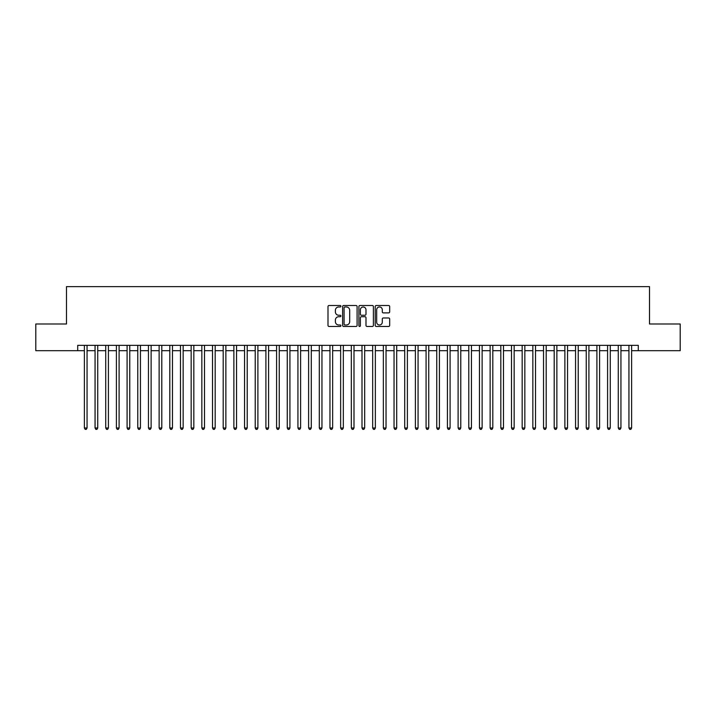 <?xml version="1.0" encoding="UTF-8"?>
<svg xmlns="http://www.w3.org/2000/svg" width="716" height="716" viewBox="0 0 716 716"><rect width="100%" height="100%" fill="white"/><g stroke="black" fill="none" stroke-linecap="round" stroke-linejoin="round"><path stroke-width="1.07" d="M340.914 306.233A0.734 0.734 0 0 0 340.181 305.499L329.047 305.499A1.047 1.047 0 0 0 328 306.546L328 325.413A1.047 1.047 0 0 0 329.047 326.46L340.181 326.46A0.734 0.734 0 0 0 340.914 325.726A0.734 0.734 0 0 0 340.181 324.992L338.74 324.992A3.356 3.356 0 0 1 335.383 321.645L335.383 320.07A3.356 3.356 0 0 1 338.74 316.714L340.181 316.714A0.734 0.734 0 0 0 340.914 315.98A0.734 0.734 0 0 0 340.181 315.246L338.74 315.246A3.356 3.356 0 0 1 335.383 311.899L335.383 310.323A3.356 3.356 0 0 1 338.74 306.967L340.181 306.967A0.734 0.734 0 0 0 340.914 306.233M388.627 312.892A1.047 1.047 0 0 0 389.674 311.845L389.674 306.546A1.047 1.047 0 0 0 388.627 305.499L376.267 305.499A1.047 1.047 0 0 0 375.211 306.546L375.211 325.413A1.047 1.047 0 0 0 376.267 326.46L388.627 326.46A1.047 1.047 0 0 0 389.674 325.413L389.674 319.023A1.047 1.047 0 0 0 388.627 317.976L383.337 317.976A1.047 1.047 0 0 0 382.29 319.023L382.29 322.191A2.801 2.801 0 0 1 379.489 324.992A2.801 2.801 0 0 1 376.679 322.191L376.679 309.777A2.801 2.801 0 0 1 379.489 306.967A2.801 2.801 0 0 1 382.29 309.777L382.29 311.845A1.047 1.047 0 0 0 383.337 312.892L388.627 312.892M77.713 350.688L35.8 350.688L35.8 323.99L66.498 323.99L66.498 286.624L649.502 286.624L649.502 323.99L680.2 323.99L680.2 350.688L638.287 350.688L638.287 345.345L77.713 345.345L77.713 350.688L84.381 350.688M357.087 306.546A1.047 1.047 0 0 0 356.031 305.499L343.671 305.499A1.047 1.047 0 0 0 342.615 306.546L342.615 325.413A1.047 1.047 0 0 0 343.671 326.46L356.031 326.46A1.047 1.047 0 0 0 357.087 325.413L357.087 306.546M359.969 305.499L372.329 305.499A1.047 1.047 0 0 1 373.385 306.546L373.385 325.413A1.047 1.047 0 0 1 372.329 326.46L367.04 326.46A1.047 1.047 0 0 1 365.992 325.413L365.992 317.761A1.047 1.047 0 0 0 364.945 316.714L361.437 316.714A1.047 1.047 0 0 0 360.381 317.761L360.381 325.726A0.734 0.734 0 0 1 359.647 326.46A0.734 0.734 0 0 1 358.913 325.726L358.913 306.546A1.047 1.047 0 0 1 359.969 305.499M87.057 350.688L95.058 350.688M97.734 350.688L105.735 350.688M108.411 350.688L116.413 350.688M119.089 350.688L127.09 350.688M129.766 350.688L137.776 350.688M140.443 350.688L148.454 350.688M151.121 350.688L159.131 350.688M161.798 350.688L169.808 350.688M172.475 350.688L180.486 350.688M183.153 350.688L191.163 350.688M193.83 350.688L201.84 350.688M204.507 350.688L212.518 350.688M215.185 350.688L223.195 350.688M225.862 350.688L233.872 350.688M236.54 350.688L244.55 350.688M247.217 350.688L255.227 350.688M257.894 350.688L265.905 350.688M268.572 350.688L276.582 350.688M279.249 350.688L287.259 350.688M289.926 350.688L297.937 350.688M300.604 350.688L308.614 350.688M311.281 350.688L319.291 350.688M321.958 350.688L329.969 350.688M332.645 350.688L340.646 350.688M343.322 350.688L351.323 350.688M353.999 350.688L362.001 350.688M364.677 350.688L372.678 350.688M375.354 350.688L383.355 350.688M386.031 350.688L394.042 350.688M396.709 350.688L404.719 350.688M407.386 350.688L415.396 350.688M418.063 350.688L426.074 350.688M428.741 350.688L436.751 350.688M439.418 350.688L447.428 350.688M450.096 350.688L458.106 350.688M460.773 350.688L468.783 350.688M471.45 350.688L479.46 350.688M482.128 350.688L490.138 350.688M492.805 350.688L500.815 350.688M503.482 350.688L511.493 350.688M514.16 350.688L522.17 350.688M524.837 350.688L532.847 350.688M535.514 350.688L543.525 350.688M546.192 350.688L554.202 350.688M556.869 350.688L564.879 350.688M567.546 350.688L575.557 350.688M578.224 350.688L586.234 350.688M588.91 350.688L596.911 350.688M599.587 350.688L607.589 350.688M610.265 350.688L618.266 350.688M620.942 350.688L628.943 350.688M631.619 350.688L638.287 350.688M344.817 306.967A0.734 0.734 0 0 0 344.083 307.701L344.083 324.267A0.734 0.734 0 0 0 344.817 324.992L346.338 324.992A3.356 3.356 0 0 0 349.694 321.645L349.694 310.323A3.356 3.356 0 0 0 346.338 306.967L344.817 306.967M365.992 309.822A2.801 2.801 0 0 0 363.191 307.021A2.801 2.801 0 0 0 360.381 309.822L360.381 314.199A1.047 1.047 0 0 0 361.437 315.246L364.945 315.246A1.047 1.047 0 0 0 365.992 314.199L365.992 309.822M87.057 345.345L87.057 427.989L84.381 427.989L84.381 345.345M87.057 427.989L86.251 429.376L85.186 429.376L84.381 427.989M97.734 345.345L97.734 427.989L95.058 427.989L95.058 345.345M97.734 427.989L96.928 429.376L95.863 429.376L95.058 427.989M108.411 345.345L108.411 427.989L105.735 427.989L105.735 345.345M108.411 427.989L107.606 429.376L106.541 429.376L105.735 427.989M119.089 345.345L119.089 427.989L116.413 427.989L116.413 345.345M119.089 427.989L118.283 429.376L117.218 429.376L116.413 427.989M129.766 345.345L129.766 427.989L127.09 427.989L127.09 345.345M129.766 427.989L128.961 429.376L127.896 429.376L127.09 427.989M140.443 345.345L140.443 427.989L137.776 427.989L137.776 345.345M140.443 427.989L139.638 429.376L138.573 429.376L137.776 427.989M151.121 345.345L151.121 427.989L148.454 427.989L148.454 345.345M151.121 427.989L150.315 429.376L149.25 429.376L148.454 427.989M161.798 345.345L161.798 427.989L159.131 427.989L159.131 345.345M161.798 427.989L160.993 429.376L159.928 429.376L159.131 427.989M172.475 345.345L172.475 427.989L169.808 427.989L169.808 345.345M172.475 427.989L171.67 429.376L170.605 429.376L169.808 427.989M183.153 345.345L183.153 427.989L180.486 427.989L180.486 345.345M183.153 427.989L182.347 429.376L181.282 429.376L180.486 427.989M193.83 345.345L193.83 427.989L191.163 427.989L191.163 345.345M193.83 427.989L193.034 429.376L191.96 429.376L191.163 427.989M204.507 345.345L204.507 427.989L201.84 427.989L201.84 345.345M204.507 427.989L203.711 429.376L202.637 429.376L201.84 427.989M215.185 345.345L215.185 427.989L212.518 427.989L212.518 345.345M215.185 427.989L214.388 429.376L213.314 429.376L212.518 427.989M225.862 345.345L225.862 427.989L223.195 427.989L223.195 345.345M225.862 427.989L225.066 429.376L223.992 429.376L223.195 427.989M236.54 345.345L236.54 427.989L233.872 427.989L233.872 345.345M236.54 427.989L235.743 429.376L234.669 429.376L233.872 427.989M247.217 345.345L247.217 427.989L244.55 427.989L244.55 345.345M247.217 427.989L246.42 429.376L245.346 429.376L244.55 427.989M257.894 345.345L257.894 427.989L255.227 427.989L255.227 345.345M257.894 427.989L257.098 429.376L256.024 429.376L255.227 427.989M268.572 345.345L268.572 427.989L265.905 427.989L265.905 345.345M268.572 427.989L267.775 429.376L266.71 429.376L265.905 427.989M279.249 345.345L279.249 427.989L276.582 427.989L276.582 345.345M279.249 427.989L278.452 429.376L277.387 429.376L276.582 427.989M289.926 345.345L289.926 427.989L287.259 427.989L287.259 345.345M289.926 427.989L289.13 429.376L288.065 429.376L287.259 427.989M300.604 345.345L300.604 427.989L297.937 427.989L297.937 345.345M300.604 427.989L299.807 429.376L298.742 429.376L297.937 427.989M311.281 345.345L311.281 427.989L308.614 427.989L308.614 345.345M311.281 427.989L310.484 429.376L309.419 429.376L308.614 427.989M321.958 345.345L321.958 427.989L319.291 427.989L319.291 345.345M321.958 427.989L321.162 429.376L320.097 429.376L319.291 427.989M332.645 345.345L332.645 427.989L329.969 427.989L329.969 345.345M332.645 427.989L331.839 429.376L330.774 429.376L329.969 427.989M343.322 345.345L343.322 427.989L340.646 427.989L340.646 345.345M343.322 427.989L342.517 429.376L341.451 429.376L340.646 427.989M353.999 345.345L353.999 427.989L351.323 427.989L351.323 345.345M353.999 427.989L353.194 429.376L352.129 429.376L351.323 427.989M364.677 345.345L364.677 427.989L362.001 427.989L362.001 345.345M364.677 427.989L363.871 429.376L362.806 429.376L362.001 427.989M375.354 345.345L375.354 427.989L372.678 427.989L372.678 345.345M375.354 427.989L374.549 429.376L373.483 429.376L372.678 427.989M386.031 345.345L386.031 427.989L383.355 427.989L383.355 345.345M386.031 427.989L385.226 429.376L384.161 429.376L383.355 427.989M396.709 345.345L396.709 427.989L394.042 427.989L394.042 345.345M396.709 427.989L395.903 429.376L394.838 429.376L394.042 427.989M407.386 345.345L407.386 427.989L404.719 427.989L404.719 345.345M407.386 427.989L406.581 429.376L405.516 429.376L404.719 427.989M418.063 345.345L418.063 427.989L415.396 427.989L415.396 345.345M418.063 427.989L417.258 429.376L416.193 429.376L415.396 427.989M428.741 345.345L428.741 427.989L426.074 427.989L426.074 345.345M428.741 427.989L427.935 429.376L426.87 429.376L426.074 427.989M439.418 345.345L439.418 427.989L436.751 427.989L436.751 345.345M439.418 427.989L438.613 429.376L437.548 429.376L436.751 427.989M450.096 345.345L450.096 427.989L447.428 427.989L447.428 345.345M450.096 427.989L449.29 429.376L448.225 429.376L447.428 427.989M460.773 345.345L460.773 427.989L458.106 427.989L458.106 345.345M460.773 427.989L459.976 429.376L458.902 429.376L458.106 427.989M471.45 345.345L471.45 427.989L468.783 427.989L468.783 345.345M471.45 427.989L470.654 429.376L469.58 429.376L468.783 427.989M482.128 345.345L482.128 427.989L479.46 427.989L479.46 345.345M482.128 427.989L481.331 429.376L480.257 429.376L479.46 427.989M492.805 345.345L492.805 427.989L490.138 427.989L490.138 345.345M492.805 427.989L492.008 429.376L490.934 429.376L490.138 427.989M503.482 345.345L503.482 427.989L500.815 427.989L500.815 345.345M503.482 427.989L502.686 429.376L501.612 429.376L500.815 427.989M514.16 345.345L514.16 427.989L511.493 427.989L511.493 345.345M514.16 427.989L513.363 429.376L512.289 429.376L511.493 427.989M524.837 345.345L524.837 427.989L522.17 427.989L522.17 345.345M524.837 427.989L524.04 429.376L522.966 429.376L522.17 427.989M535.514 345.345L535.514 427.989L532.847 427.989L532.847 345.345M535.514 427.989L534.718 429.376L533.653 429.376L532.847 427.989M546.192 345.345L546.192 427.989L543.525 427.989L543.525 345.345M546.192 427.989L545.395 429.376L544.33 429.376L543.525 427.989M556.869 345.345L556.869 427.989L554.202 427.989L554.202 345.345M556.869 427.989L556.072 429.376L555.007 429.376L554.202 427.989M567.546 345.345L567.546 427.989L564.879 427.989L564.879 345.345M567.546 427.989L566.75 429.376L565.685 429.376L564.879 427.989M578.224 345.345L578.224 427.989L575.557 427.989L575.557 345.345M578.224 427.989L577.427 429.376L576.362 429.376L575.557 427.989M588.91 345.345L588.91 427.989L586.234 427.989L586.234 345.345M588.91 427.989L588.105 429.376L587.039 429.376L586.234 427.989M599.587 345.345L599.587 427.989L596.911 427.989L596.911 345.345M599.587 427.989L598.782 429.376L597.717 429.376L596.911 427.989M610.265 345.345L610.265 427.989L607.589 427.989L607.589 345.345M610.265 427.989L609.459 429.376L608.394 429.376L607.589 427.989M620.942 345.345L620.942 427.989L618.266 427.989L618.266 345.345M620.942 427.989L620.137 429.376L619.072 429.376L618.266 427.989M631.619 345.345L631.619 427.989L628.943 427.989L628.943 345.345M631.619 427.989L630.814 429.376L629.749 429.376L628.943 427.989"/></g></svg>
